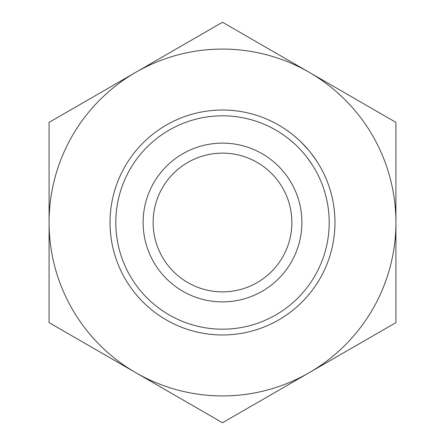 <?xml version="1.0" encoding="UTF-8"?>
<svg xmlns="http://www.w3.org/2000/svg" width="445" height="445" viewBox="0 0 445 445"><rect width="100%" height="100%" fill="white"/><g stroke="black" fill="none" stroke-linecap="round" stroke-linejoin="round"><path stroke-width="0.67" d="M143.118 222.5A79.382 79.382 0 0 1 222.5 143.118A79.382 79.382 0 0 1 301.882 222.5A79.382 79.382 0 0 1 222.5 301.882A79.382 79.382 0 0 1 143.118 222.5M291.87 222.5A69.37 69.37 0 0 0 222.5 153.13A69.37 69.37 0 0 0 153.13 222.5A69.37 69.37 0 0 0 222.5 291.87A69.37 69.37 0 0 0 291.87 222.5M115.811 222.5A106.689 106.689 0 0 0 222.5 329.189A106.689 106.689 0 0 0 329.189 222.5A106.689 106.689 0 0 0 222.5 115.811A106.689 106.689 0 0 0 115.811 222.5M334.968 222.5A112.468 112.468 0 0 1 222.5 334.968A112.468 112.468 0 0 1 110.032 222.5A112.468 112.468 0 0 1 222.5 110.032A112.468 112.468 0 0 1 334.968 222.5M135.792 72.312A173.422 173.422 0 0 0 135.792 372.688A173.422 173.422 0 0 0 395.922 222.5A173.422 173.422 0 0 0 135.792 72.312L49.078 122.375L49.078 322.625L222.5 422.75L395.922 322.625L395.922 122.375L222.5 22.25L135.792 72.312M310.009 151.851L311.016 153.113M311.111 153.236L316.962 161.457M317.046 161.591L317.919 162.965M294.59 136.176L298.534 139.624M293.55 135.313L298.645 139.73M300.025 141.015L301.221 142.172M301.577 142.522L304.308 145.32M306.755 148.001L307.145 148.441M300.814 141.777L308.813 150.393M323.749 173.533L325.963 178.406M323.27 172.549L324.005 174.062M324.867 175.903L325.106 176.442M286.569 130.062L288.844 131.681M285.495 129.328L290.719 133.083M282.258 134.117L283.927 135.269M318.164 175.263L318.548 176.048M318.787 176.554L319.682 178.473M319.799 178.734L320.695 180.787M296.092 145.259L296.754 145.888M301.632 150.944L302.733 152.179M289.895 139.797L294.735 143.985M295.274 136.749L296.91 138.161M312.19 164.722L313.013 166.024M306.555 156.796L312.106 164.594M305.509 155.483L306.466 156.679"/></g></svg>
